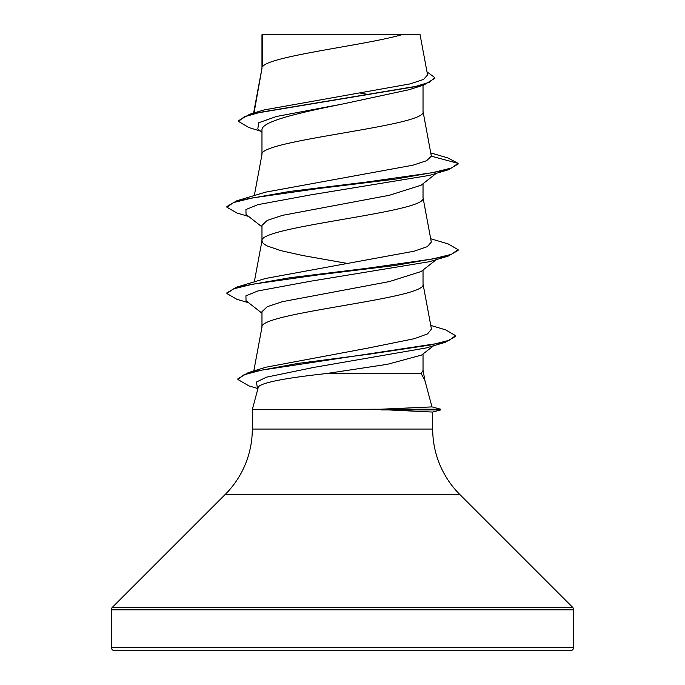 <?xml version="1.0" encoding="UTF-8"?>
<svg xmlns="http://www.w3.org/2000/svg" width="685" height="685" viewBox="0 0 685 685"><rect width="100%" height="100%" fill="white"/><g stroke="black" fill="none" stroke-linecap="round" stroke-linejoin="round"><path stroke-width="1.03" d="M431.97 406.881L440.669 409.219L380.475 409.219L431.978 406.899L424.88 380.415L421.104 373.513L326.702 373.513C285.217 378.043 262.449 382.478 258.408 386.802L252.303 409.579L380.475 409.219M111.312 647.282A3.468 3.468 0 0 0 114.78 650.75L570.22 650.75A3.468 3.468 0 0 0 573.688 647.282L111.312 647.282L111.312 609.804A3.468 3.468 0 0 1 112.331 607.347L225.219 494.459A92.475 92.475 0 0 0 252.303 429.067L252.303 409.579M381.382 409.579L432.697 412.062L432.697 429.067A92.475 92.475 0 0 0 459.781 494.459L572.669 607.347A3.468 3.468 0 0 1 573.688 609.804L573.688 647.282M262.603 34.704L269.068 34.25L403.448 34.25C367.597 45.064 269.316 55.879 262.603 66.693L262.603 34.704L261.97 34.704L261.97 68.2M254.041 112.948L261.97 68.414M260.505 131.109L248.741 127.513L238.526 121.408L244.151 116.861L260.214 112.314L423.835 85.026L408.988 89.726L342.5 104.043C299.268 112.768 260.942 121.408 261.97 130.099L261.97 154.51M423.03 85.274L423.03 111.569C428.014 125.954 256.986 140.339 261.97 154.724M436.336 173.305L421.104 185.233L389.397 195.268L282.52 215.347L267.287 220.364L261.97 225.382L261.97 240.82M423.03 183.726L423.03 197.879C428.014 212.264 256.986 226.649 261.97 241.034L263.194 243.432L266.825 245.829L280.807 250.624L302.239 255.419L347.012 263.382M421.104 271.534L389.371 281.578L282.52 301.657L267.287 306.675L261.97 311.692L261.97 327.13M423.03 270.036L423.03 284.189C428.014 298.574 256.986 312.959 261.97 327.344M360.327 93.057L369.686 94.727M423.03 353.965L423.03 370.499L421.104 373.513M238.526 121.408L238.526 120.688L249.734 114.224L264.033 109.951L410.238 83.87L423.527 79.434L427.577 74.982L419.982 34.25L403.448 34.25M433.605 345.728L421.626 355.053L387.539 364.283L326.702 373.513M261.97 132.265L257.783 128.951L258.802 122.726L276.423 116.493L342.5 104.043M423.835 85.026L434.795 78.321L434.795 77.602L427.003 71.891M261.97 35.868L262.423 34.25L269.068 34.25M261.97 226.881L246.035 214.405L245.932 209.533L257.877 204.652L310.622 194.9L429.392 175.394L448.161 169.811L458.094 164.075L458.094 163.355L447.853 157.935L430.779 152.918M249.734 114.224L414.613 86.755L429.649 82.183L434.795 77.602M431.353 156.189L426.584 160.71L412.927 165.196L265.54 192.16L236.839 200.773L289.918 191.423L366.458 182.064L432.303 172.714L451.458 168.03L458.094 163.355L431.353 156.189L422.987 111.133M430.762 325.409L445.781 329.913L455.559 335.65L449.24 340.274L431.113 344.897L369.335 354.154L298.035 363.401L248.218 372.657L266.02 367.194L367.597 348.168L414.536 338.647L427.56 333.886L431.456 329.117L422.987 283.753M430.694 238.74L448.17 243.937L458.094 249.665L451.458 254.34L432.312 259.016L366.466 268.374L289.918 277.733L236.839 287.083L265.532 278.47L414.142 251.198L427.286 246.66L431.319 242.105L422.987 197.443M458.094 249.665L458.094 250.385L448.161 256.121L429.409 261.696L310.622 281.21L257.868 290.962L245.924 295.843L246.035 300.724L261.97 313.191M455.559 335.65L455.559 336.369L445.181 342.32L426.241 347.929L313.644 367.434L266.431 377.187L256.413 382.059L257.243 386.939L258.176 387.667M448.161 169.811L395.082 179.162L318.542 188.521L252.688 197.879L233.542 202.554L226.906 207.23L236.83 212.966L248.664 216.46M448.161 256.121L395.074 265.48L318.534 274.831L252.688 284.189L233.542 288.865L226.906 293.54L236.83 299.276L248.664 302.77M445.181 342.32L261.25 370.2L243.877 374.849L237.9 379.499L248.938 385.886L257.937 388.566M236.839 200.773L226.906 206.51L226.906 207.23M236.839 287.083L226.906 292.82L226.906 293.54M248.218 372.657L237.9 378.779L237.9 379.499M381.382 409.938L440.669 409.938L440.669 409.219M573.688 609.804L111.312 609.804M572.669 607.347L112.331 607.347M459.781 494.459L225.219 494.459M432.697 429.067L252.303 429.067M253.792 370.97L262.012 326.908M254.306 281.895L262.012 240.598M254.306 195.585L262.012 154.288M253.596 113.085L262.012 67.978M422.987 370.063L425.102 381.391M436.336 259.615L421.104 271.543M432.697 412.07L440.669 409.938"/></g></svg>
